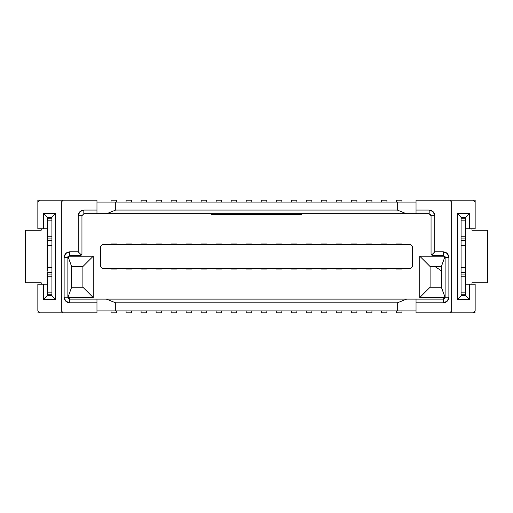 <?xml version="1.0" encoding="UTF-8"?>
<svg xmlns="http://www.w3.org/2000/svg" width="513" height="513" viewBox="0 0 513 513"><rect width="100%" height="100%" fill="white"/><g stroke="black" fill="none" stroke-linecap="round" stroke-linejoin="round"><path stroke-width="0.77" d="M71.634 287.235L82.894 287.235L82.894 266.542L71.634 266.542L71.634 287.235L71.634 266.542L67.876 256.218L71.634 266.542L82.894 266.542L93.219 256.218L68.332 256.218L93.219 256.218L82.894 266.542L82.894 287.235L93.219 297.553L93.219 256.218L93.219 297.553L82.894 287.235L71.634 287.235L67.876 297.553L71.634 287.235M47.254 284.183L43.477 284.183L43.477 299.669L47.26 295.616L51.909 295.61L55.68 299.669L55.68 213.331L43.477 213.331L43.477 228.817L37.847 228.817L37.847 202.071L39.725 200.198L63.189 200.198L39.725 200.198L37.847 202.071L37.847 228.817L43.477 228.817L43.477 213.331L55.68 213.331L55.68 299.669L43.477 299.669L43.477 284.183L37.847 284.183L37.847 310.929L39.725 312.802L63.189 312.802L61.31 310.929L61.31 202.071L63.189 200.198L96.97 200.198L96.97 202.071L416.03 202.071L416.03 213.799L429.169 213.799L429.169 210.048L429.169 213.799L431.048 215.678L431.048 253.685L431.593 255.012L434.8 251.806L431.593 255.012L432.921 255.564L443.245 255.564L443.245 251.806L443.245 255.564L445.124 257.436L448.875 257.436L445.124 257.436L445.124 297.226L448.875 297.226C448.516 300.624 446.637 302.497 443.245 302.856L447.227 301.208L448.875 297.226L448.875 257.436L447.227 253.454L443.245 251.806L434.8 251.806L443.245 251.806C446.637 252.165 448.516 254.044 448.875 257.436L448.875 297.226L445.124 297.226L445.124 257.436L443.245 255.564L432.921 255.564L431.593 255.012L431.048 253.685L431.048 215.678L434.8 215.678L434.8 251.806L434.8 215.678L433.152 211.696L429.169 210.048L416.03 210.048L429.169 210.048C432.562 210.407 434.44 212.286 434.8 215.678L431.048 215.678L429.169 213.799L96.97 213.799L96.97 200.198L63.189 200.198L61.31 202.071L61.31 310.929L63.189 312.802L96.97 312.802L96.97 299.105L69.755 299.105L67.876 297.226L67.876 257.436L67.876 297.226L69.755 299.105L443.245 299.105L445.124 297.226L441.366 287.235L445.117 297.553M68.428 298.553L68.03 297.97M444.97 297.97L444.572 298.553M431.305 254.634L431.568 254.987M211.459 214.274L301.541 214.274L301.541 213.799L301.541 214.274L211.459 214.274L211.459 213.799L211.459 214.274M96.97 213.799L83.831 213.799L81.952 215.678L83.831 213.799L83.831 210.048L79.848 211.696L78.2 215.678L81.952 215.678L81.952 253.685L81.407 255.012L80.079 255.564L69.755 255.564L69.755 251.806L78.2 251.806L78.2 215.678C78.56 212.286 80.438 210.407 83.831 210.048L96.97 210.048L83.831 210.048L83.831 213.799L406.649 213.799L397.261 210.048L397.261 202.071L115.739 202.071L115.739 210.048L397.261 210.048L115.739 210.048L106.351 213.799L115.739 210.048L115.739 202.071L96.97 202.071L96.97 213.799M96.97 302.856L69.755 302.856C66.363 302.497 64.484 300.624 64.125 297.226L64.125 257.436C64.484 254.044 66.363 252.165 69.755 251.806L65.773 253.454L64.125 257.436L64.125 297.226L65.773 301.208L69.755 302.856L96.97 302.856M451.69 310.929L451.69 202.071L449.811 200.198L416.03 200.198L416.03 202.071L416.03 200.198L449.811 200.198L451.69 202.071L451.69 310.929L449.811 312.802L451.139 312.257L451.69 310.929L449.811 312.802L473.275 312.802L474.602 312.257L475.153 310.929L475.153 284.183L469.523 284.183L469.523 299.669L457.32 299.669L457.32 213.331L469.523 213.331L469.523 228.817L475.153 228.817L475.153 202.071L473.275 200.198L449.811 200.198L473.275 200.198L475.153 202.071L475.153 200.198L473.275 200.198L475.153 200.198L475.153 228.817L469.523 228.817L469.523 213.331L457.32 213.331L457.32 299.669L469.523 299.669L469.523 284.183L465.746 284.183M445.124 297.226L443.245 299.105L443.245 302.856L416.03 302.856L443.245 302.856L443.245 299.105L416.03 299.105L416.03 312.802L449.811 312.802L416.03 312.802L416.03 310.929L96.97 310.929L96.97 312.802L37.847 312.802L96.97 312.802L39.725 312.802L37.847 310.929L37.847 284.183L43.477 284.183M115.739 302.856L397.261 302.856L406.649 299.105L106.351 299.105L115.739 302.856L115.739 310.929L397.261 310.929L397.261 302.856L115.739 302.856L106.351 299.105L96.97 299.105L96.97 310.929L115.739 310.929L115.739 302.856M69.755 299.105L69.755 302.856L69.755 299.105L67.908 297.553L93.219 297.553L67.947 297.72M67.876 297.226L64.125 297.226L67.876 297.226M67.876 257.436L64.125 257.436L67.876 257.436L69.755 255.564L67.876 257.436M81.028 255.307L81.381 255.038M78.2 251.806L81.407 255.012L81.952 253.685L81.952 215.678L78.2 215.678L78.2 251.806L69.755 251.806L69.755 255.564L80.079 255.564L81.407 255.012L78.2 251.806M469.523 284.183L475.153 284.183L475.153 310.929L473.275 312.802L449.811 312.802M465.746 295.623L469.523 299.669L465.766 295.911L461.072 295.911L457.32 299.669L461.078 295.911M461.072 295.623L461.091 217.39L465.766 217.377L461.091 217.39L457.32 213.331L461.072 217.089L465.766 217.089L469.523 213.331L465.746 217.377M465.746 228.817L469.523 228.817M55.68 213.331L51.896 217.384L47.254 217.39L51.928 217.089L55.68 213.331M43.477 213.331L47.234 217.089L43.477 213.331M55.68 299.669L51.928 295.911L47.234 295.911L43.477 299.669L55.68 299.669M43.477 228.817L47.254 228.817M102.6 268.697L100.721 266.824L100.721 246.176L102.6 244.303L100.721 246.176L100.721 266.824L102.6 268.697L410.4 268.697L412.279 266.824L410.4 268.697L102.6 268.697M412.279 246.176L412.279 266.824L412.279 246.176L410.4 244.303L412.279 246.176M444.668 256.218L419.781 256.218L430.106 266.542L441.366 266.542L445.124 256.218L441.366 266.542L441.366 287.235L430.106 287.235L419.781 297.553L445.092 297.553L419.781 297.553L430.106 287.235L430.106 266.542L419.781 256.218L419.781 297.553L419.781 256.218L444.572 256.109M430.106 266.542L430.106 287.235L441.366 287.235L441.366 266.542L430.106 266.542M397.261 310.929L416.03 310.929L416.03 299.105L406.649 299.105L397.261 302.856L397.261 310.929M416.03 202.071L397.261 202.071L397.261 210.048L406.649 213.799L416.03 213.799L416.03 202.071M72.038 266.542L71.634 266.734L72.038 266.542M441.366 270.761L434.896 266.542L441.366 270.761M441.366 266.734L440.962 266.542L441.366 266.734M475.153 312.802L416.03 312.802L475.153 312.802M37.847 202.071L37.847 200.198L37.847 202.071M39.725 200.198L37.847 200.198L39.725 200.198M475.153 310.929L473.275 312.802M410.4 244.303L102.6 244.303L410.4 244.303M465.766 295.623L461.078 295.623L465.766 295.61L465.766 294.757L465.766 295.623M47.234 295.616L47.234 272.499L51.928 272.499L51.928 240.501L47.234 240.501L51.928 240.501L51.928 238.103L47.234 238.103L47.234 240.501L47.254 217.39L51.909 217.384L51.928 295.616M51.909 295.616L47.254 295.616L47.234 294.757L51.928 294.757L47.234 294.757L47.234 292.154L51.928 292.154L51.928 276.821L47.234 276.821L47.234 292.154L51.928 292.154L51.909 295.61M444.45 298.669L445.053 297.739M431.048 215.678L430.497 214.351M83.831 213.799L81.952 215.678M296.854 269.075L291.224 269.075L291.224 268.697L291.224 269.075L296.854 269.075L296.854 268.697L296.854 269.075L291.224 269.075M281.836 268.697L281.836 269.075L276.206 269.075L276.206 268.697L276.206 269.075L281.836 269.075L281.836 268.697M266.824 268.697L266.824 269.075L261.194 269.075L261.194 268.697L261.194 269.075L266.824 269.075L266.824 268.697M251.806 268.697L251.806 269.075L246.176 269.075L246.176 268.697L246.176 269.075L251.806 269.075L251.806 268.697M236.794 268.697L236.794 269.075L231.164 269.075L231.164 268.697L231.164 269.075L236.794 269.075L236.794 268.697M221.776 268.697L221.776 269.075L216.146 269.075L216.146 268.697L216.146 269.075L221.776 269.075L221.776 268.697M206.765 268.697L206.765 269.075L201.134 269.075L201.134 268.697L201.134 269.075L206.765 269.075L206.765 268.697M191.747 268.697L191.747 269.075L186.116 269.075L186.116 268.697L186.116 269.075L191.747 269.075L191.747 268.697M176.735 268.697L176.735 269.075L171.105 269.075L171.105 268.697L171.105 269.075L176.735 269.075L176.735 268.697M161.723 268.697L161.723 269.075L156.087 269.075L156.087 268.697L156.087 269.075L161.723 269.075L161.723 268.697M146.705 268.697L146.705 269.075L141.075 269.075L141.075 268.697L141.075 269.075L146.705 269.075L146.705 268.697M131.694 268.697L131.694 269.075L126.063 269.075L126.063 268.697L126.063 269.075L131.694 269.075L131.694 268.697M116.675 268.697L116.675 269.075L111.045 269.075L111.045 268.697L111.045 269.075L116.675 269.075L116.675 268.697M111.045 244.303L111.045 243.925L116.675 243.925L116.675 244.303L116.675 243.925L111.045 243.925L111.045 244.303M126.063 244.303L126.063 243.925L131.694 243.925L131.694 244.303L131.694 243.925L126.063 243.925L126.063 244.303M141.075 244.303L141.075 243.925L146.705 243.925L146.705 244.303L146.705 243.925L141.075 243.925L141.075 244.303M156.087 244.303L156.087 243.925L161.723 243.925L161.723 244.303L161.723 243.925L156.087 243.925L156.087 244.303M171.105 244.303L171.105 243.925L176.735 243.925L176.735 244.303L176.735 243.925L171.105 243.925L171.105 244.303M186.116 244.303L186.116 243.925L191.747 243.925L191.747 244.303L191.747 243.925L186.116 243.925L186.116 244.303M201.134 244.303L201.134 243.925L206.765 243.925L206.765 244.303L206.765 243.925L201.134 243.925L201.134 244.303M216.146 244.303L216.146 243.925L221.776 243.925L221.776 244.303L221.776 243.925L216.146 243.925L216.146 244.303M231.164 244.303L231.164 243.925L236.794 243.925L236.794 244.303L236.794 243.925L231.164 243.925L231.164 244.303M246.176 244.303L246.176 243.925L251.806 243.925L251.806 244.303L251.806 243.925L246.176 243.925L246.176 244.303M261.194 244.303L261.194 243.925L266.824 243.925L266.824 244.303L266.824 243.925L261.194 243.925L261.194 244.303M276.206 244.303L276.206 243.925L281.836 243.925L281.836 244.303L281.836 243.925L276.206 243.925L276.206 244.303M291.224 244.303L291.224 243.925L296.854 243.925L296.854 244.303L296.854 243.925L291.224 243.925L291.224 244.303M306.235 244.303L306.235 243.925L311.866 243.925L311.866 244.303L311.866 243.925L306.235 243.925L306.235 244.303M321.253 244.303L321.253 243.925L326.884 243.925L326.884 244.303L326.884 243.925L321.253 243.925L321.253 244.303M336.265 244.303L336.265 243.925L341.895 243.925L341.895 244.303L341.895 243.925L336.265 243.925L336.265 244.303M351.277 244.303L351.277 243.925L356.913 243.925L356.913 244.303L356.913 243.925L351.277 243.925L351.277 244.303M366.295 244.303L366.295 243.925L371.925 243.925L371.925 244.303L371.925 243.925L366.295 243.925L366.295 244.303M381.306 244.303L381.306 243.925L386.937 243.925L386.937 244.303L386.937 243.925L381.306 243.925L381.306 244.303M396.325 244.303L396.325 243.925L401.955 243.925L401.955 244.303L401.955 243.925L396.325 243.925L396.325 244.303M401.955 268.697L401.955 269.075L396.325 269.075L396.325 268.697L396.325 269.075L401.955 269.075L401.955 268.697M386.937 268.697L386.937 269.075L381.306 269.075L381.306 268.697L381.306 269.075L386.937 269.075L386.937 268.697M371.925 268.697L371.925 269.075L366.295 269.075L366.295 268.697L366.295 269.075L371.925 269.075L371.925 268.697M356.913 268.697L356.913 269.075L351.277 269.075L351.277 268.697L351.277 269.075L356.913 269.075L356.913 268.697M341.895 268.697L341.895 269.075L336.265 269.075L336.265 268.697L336.265 269.075L341.895 269.075L341.895 268.697M326.884 268.697L326.884 269.075L321.253 269.075L321.253 268.697L321.253 269.075L326.884 269.075L326.884 268.697M311.866 268.697L311.866 269.075L306.235 269.075L306.235 268.697L306.235 269.075L311.866 269.075L311.866 268.697M291.224 214.274L291.224 213.799L291.224 214.274M291.224 202.071L291.224 200.198L291.224 202.071M296.854 200.198L296.854 202.071L296.854 200.198L291.224 200.198L296.854 200.198M296.854 213.799L296.854 214.274L296.854 213.799M276.206 214.274L276.206 213.799L276.206 214.274M276.206 202.071L276.206 200.198L276.206 202.071M281.836 200.198L281.836 202.071L281.836 200.198L276.206 200.198L281.836 200.198M281.836 213.799L281.836 214.274L281.836 213.799M261.194 214.274L261.194 213.799L261.194 214.274M261.194 202.071L261.194 200.198L261.194 202.071M266.824 200.198L266.824 202.071L266.824 200.198L261.194 200.198L266.824 200.198M266.824 213.799L266.824 214.274L266.824 213.799M311.866 200.198L311.866 202.071L311.866 200.198L306.235 200.198L311.866 200.198M306.235 202.071L306.235 200.198L306.235 202.071M321.253 312.802L321.253 310.929L321.253 312.802L326.884 312.802L321.253 312.802M326.884 310.929L326.884 312.802L326.884 310.929M396.325 312.802L396.325 310.929L396.325 312.802L401.955 312.802L396.325 312.802M401.955 310.929L401.955 312.802L401.955 310.929M371.925 200.198L371.925 202.071L371.925 200.198L366.295 200.198L371.925 200.198M366.295 202.071L366.295 200.198L366.295 202.071M381.306 312.802L381.306 310.929L381.306 312.802L386.937 312.802L381.306 312.802M386.937 310.929L386.937 312.802L386.937 310.929M366.295 312.802L366.295 310.929L366.295 312.802L371.925 312.802L366.295 312.802M371.925 310.929L371.925 312.802L371.925 310.929M341.895 200.198L341.895 202.071L341.895 200.198L336.265 200.198L341.895 200.198M336.265 202.071L336.265 200.198L336.265 202.071M276.206 312.802L276.206 310.929L276.206 312.802L281.836 312.802L276.206 312.802M281.836 310.929L281.836 312.802L281.836 310.929M261.194 312.802L261.194 310.929L261.194 312.802L266.824 312.802L261.194 312.802M266.824 310.929L266.824 312.802L266.824 310.929M351.277 312.802L351.277 310.929L351.277 312.802L356.913 312.802L351.277 312.802M356.913 310.929L356.913 312.802L356.913 310.929M381.306 202.071L381.306 200.198L381.306 202.071M386.937 200.198L386.937 202.071L386.937 200.198L381.306 200.198L386.937 200.198M336.265 312.802L336.265 310.929L336.265 312.802L341.895 312.802L336.265 312.802M341.895 310.929L341.895 312.802L341.895 310.929M351.277 202.071L351.277 200.198L351.277 202.071M356.913 200.198L356.913 202.071L356.913 200.198L351.277 200.198L356.913 200.198M396.325 202.071L396.325 200.198L396.325 202.071M401.955 200.198L401.955 202.071L401.955 200.198L396.325 200.198L401.955 200.198M146.705 310.929L146.705 312.802L146.705 310.929M141.075 312.802L141.075 310.929L141.075 312.802L146.705 312.802L141.075 312.802M131.694 310.929L131.694 312.802L131.694 310.929M126.063 312.802L126.063 310.929L126.063 312.802L131.694 312.802L126.063 312.802M116.675 310.929L116.675 312.802L116.675 310.929M111.045 312.802L111.045 310.929L111.045 312.802L116.675 312.802L111.045 312.802M161.723 310.929L161.723 312.802L161.723 310.929M156.087 312.802L156.087 310.929L156.087 312.802L161.723 312.802L156.087 312.802M171.105 202.071L171.105 200.198L171.105 202.071M176.735 200.198L176.735 202.071L176.735 200.198L171.105 200.198L176.735 200.198M141.075 202.071L141.075 200.198L141.075 202.071M146.705 200.198L146.705 202.071L146.705 200.198L141.075 200.198L146.705 200.198M116.675 200.198L116.675 202.071L116.675 200.198L111.045 200.198L116.675 200.198M111.045 202.071L111.045 200.198L111.045 202.071M126.063 202.071L126.063 200.198L126.063 202.071M131.694 200.198L131.694 202.071L131.694 200.198L126.063 200.198L131.694 200.198M251.806 200.198L251.806 202.071L251.806 200.198L246.176 200.198L251.806 200.198M251.806 213.799L251.806 214.274L251.806 213.799M246.176 214.274L246.176 213.799L246.176 214.274M246.176 202.071L246.176 200.198L246.176 202.071M191.747 200.198L191.747 202.071L191.747 200.198L186.116 200.198L191.747 200.198M186.116 202.071L186.116 200.198L186.116 202.071M206.765 200.198L206.765 202.071L206.765 200.198L201.134 200.198L206.765 200.198M201.134 202.071L201.134 200.198L201.134 202.071M201.134 312.802L201.134 310.929L201.134 312.802L206.765 312.802L201.134 312.802M206.765 310.929L206.765 312.802L206.765 310.929M236.794 200.198L236.794 202.071L236.794 200.198L231.164 200.198L236.794 200.198M236.794 213.799L236.794 214.274L236.794 213.799M231.164 214.274L231.164 213.799L231.164 214.274M231.164 202.071L231.164 200.198L231.164 202.071M221.776 200.198L221.776 202.071L221.776 200.198L216.146 200.198L221.776 200.198M221.776 213.799L221.776 214.274L221.776 213.799M216.146 214.274L216.146 213.799L216.146 214.274M216.146 202.071L216.146 200.198L216.146 202.071M161.723 200.198L161.723 202.071L161.723 200.198L156.087 200.198L161.723 200.198M156.087 202.071L156.087 200.198L156.087 202.071M171.105 312.802L171.105 310.929L171.105 312.802L176.735 312.802L171.105 312.802M176.735 310.929L176.735 312.802L176.735 310.929M216.146 312.802L216.146 310.929L216.146 312.802L221.776 312.802L216.146 312.802M221.776 310.929L221.776 312.802L221.776 310.929M186.116 312.802L186.116 310.929L186.116 312.802L191.747 312.802L186.116 312.802M191.747 310.929L191.747 312.802L191.747 310.929M251.806 310.929L251.806 312.802L251.806 310.929M246.176 312.802L246.176 310.929L246.176 312.802L251.806 312.802L246.176 312.802M236.794 310.929L236.794 312.802L236.794 310.929M231.164 312.802L231.164 310.929L231.164 312.802L236.794 312.802L231.164 312.802M311.866 310.929L311.866 312.802L311.866 310.929M306.235 312.802L306.235 310.929L306.235 312.802L311.866 312.802L306.235 312.802M296.854 310.929L296.854 312.802L296.854 310.929M291.224 312.802L291.224 310.929L291.224 312.802L296.854 312.802L291.224 312.802M321.253 202.071L321.253 200.198L321.253 202.071M326.884 200.198L326.884 202.071L326.884 200.198L321.253 200.198L326.884 200.198M471.954 228.817L471.954 230.222L487.35 230.222L487.35 282.778L471.954 282.778L471.954 284.183M41.226 284.183L41.226 282.778L25.65 282.778L25.65 230.222L41.226 230.222L41.226 228.817M51.928 217.384L51.928 218.243L47.234 218.243L47.234 217.384M47.234 267.76L47.234 245.24L47.234 267.76L51.928 267.76L47.234 267.76L47.234 270.575M47.234 240.501L47.234 245.24L51.928 245.24L47.234 245.24L47.234 242.425M465.766 242.425L465.766 240.501L461.072 240.501L461.072 245.24L465.766 245.24L465.766 240.501L461.072 240.501L461.072 238.103L465.766 238.103L465.766 240.501L465.766 236.179L465.766 238.103L461.072 238.103L461.072 236.179L465.766 236.179L461.072 236.179L461.072 220.846L465.766 220.846L465.766 236.179L465.766 218.243L465.766 220.846L461.072 220.846L461.072 218.243L465.766 218.243L465.766 217.39L465.766 218.243L461.072 218.243L461.072 217.377M465.766 272.499L461.072 272.499L465.766 272.499L465.766 274.897L465.766 245.24L465.766 270.575M465.766 274.897L465.766 294.757L465.766 274.897L461.072 274.897L465.766 274.897M51.928 238.103L51.928 236.179L47.234 236.179L47.234 238.103L51.928 238.103M51.928 236.179L51.928 220.846L47.234 220.846L47.234 236.179L51.928 236.179M51.928 220.846L51.928 218.243L47.234 218.243L47.234 220.846L51.928 220.846M51.928 274.897L51.928 272.499L47.234 272.499L47.234 274.897L51.928 274.897L47.234 274.897L47.234 276.821L51.928 276.821L51.928 274.897M465.766 245.24L461.072 245.24L461.072 267.76L465.766 267.76L461.072 267.76L461.072 276.821L465.766 276.821L461.072 276.821L461.072 292.154L465.766 292.154L461.072 292.154L461.072 294.757L465.766 294.757L461.072 294.757M461.078 294.757L461.078 295.61M471.954 282.778L487.35 282.778L487.35 230.222L471.954 230.222M47.119 230.222L47.119 282.778M41.226 230.222L25.65 230.222L25.65 282.778L41.226 282.778M111.045 269.075L116.675 269.075M126.063 269.075L131.694 269.075M141.075 269.075L146.705 269.075M156.087 269.075L161.723 269.075M171.105 269.075L176.735 269.075M186.116 269.075L191.747 269.075M201.134 269.075L206.765 269.075M216.146 269.075L221.776 269.075M231.164 269.075L236.794 269.075M246.176 269.075L251.806 269.075M261.194 269.075L266.824 269.075M276.206 269.075L281.836 269.075M306.235 269.075L311.866 269.075M321.253 269.075L326.884 269.075M336.265 269.075L341.895 269.075M351.277 269.075L356.913 269.075M366.295 269.075L371.925 269.075M381.306 269.075L386.937 269.075M396.325 269.075L401.955 269.075M401.955 243.925L396.325 243.925M386.937 243.925L381.306 243.925M371.925 243.925L366.295 243.925M356.913 243.925L351.277 243.925M341.895 243.925L336.265 243.925M326.884 243.925L321.253 243.925M311.866 243.925L306.235 243.925M296.854 243.925L291.224 243.925M281.836 243.925L276.206 243.925M266.824 243.925L261.194 243.925M251.806 243.925L246.176 243.925M236.794 243.925L231.164 243.925M221.776 243.925L216.146 243.925M206.765 243.925L201.134 243.925M191.747 243.925L186.116 243.925M176.735 243.925L171.105 243.925M161.723 243.925L156.087 243.925M146.705 243.925L141.075 243.925M131.694 243.925L126.063 243.925M116.675 243.925L111.045 243.925"/></g></svg>
